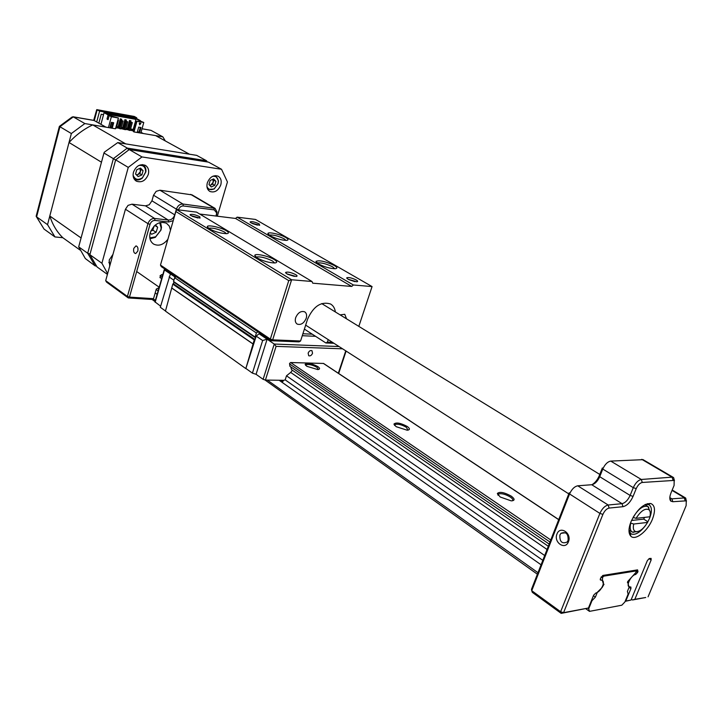 <?xml version="1.0" encoding="UTF-8"?>
<svg xmlns="http://www.w3.org/2000/svg" width="723" height="723" viewBox="0 0 723 723"><rect width="100%" height="100%" fill="white"/><g stroke="black" fill="none" stroke-linecap="round" stroke-linejoin="round"><path stroke-width="1.08" d="M133.782 248.396C133.258 251.459 133.9 253.177 135.689 253.565L137.804 251.116C138.319 248.061 137.686 246.335 135.906 245.937L133.782 248.396M170.501 230.122L169.272 226.073L166.525 223.28C159.422 220.867 153.999 224.003 150.248 232.698C149.037 237.84 150.158 241.645 153.628 244.094C158.689 246.435 163.434 244.844 167.863 239.313M159.042 287.691L156.295 289.064L153.529 298.671L152.336 299.485L128.278 297.939L106.552 282.115L105.694 280.641L127.42 296.457L147.953 223.669C149.245 220.19 151.469 218.454 154.595 218.454L168.224 220.045C171.288 220.045 173.466 218.328 174.758 214.894L176.403 209.155C177.704 205.703 179.873 203.994 182.919 204.022L215.056 208.387L217.063 212.038L216.222 216.069M192.047 194.885L159.946 190.221L156.186 191.324L153.529 195.21L151.947 200.831L149.2 204.79L145.504 205.847L131.993 204.175L128.043 205.377L125.441 209.245L105.694 280.641M216.023 216.041L216.683 212.933L214.234 209.887L183.344 205.965C181.066 205.947 179.44 207.23 178.464 209.815L178.436 209.878M173.222 220.66L168.64 221.997L155.02 220.425C152.661 220.425 151.008 221.735 150.032 224.338L129.462 297.117L153.529 298.671M159.928 277.596L161.735 278.346M160.705 278.129L160.09 275.888L161.735 274.568L162.802 274.65M128.278 297.939L129.462 297.117L127.42 296.457L128.278 297.939M112.96 254.379L109.2 260.036L109.724 266.055M207.311 182.883C206.353 186.877 207.23 189.742 209.932 191.478C214.686 192.951 218.31 190.736 220.804 184.835C221.78 180.813 220.886 177.921 218.12 176.186C213.384 174.767 209.787 176.999 207.311 182.883M133.457 172.21C132.544 176.285 133.52 179.277 136.385 181.166C141.69 182.946 145.666 180.678 148.314 174.36C149.254 170.239 148.251 167.23 145.314 165.332C140.036 163.615 136.078 165.91 133.457 172.21M107.42 274.406L97.072 266.959L89.878 254.686L101.907 263.253L107.628 273.628M115.653 159.864L129.245 149.571L141.97 156.936L128.26 167.393L115.653 159.864L89.878 254.686M129.245 149.571L208.495 162.133L221.536 169.272L141.97 156.936M217.316 216.204L227.438 181.988L221.536 169.272M128.26 167.393L101.907 263.253M633.068 517.388L633.104 517.406C638.319 508.902 643.244 505.278 647.889 506.516L650.013 511.414M637.306 531.667L632.245 532.056C630.131 530.655 629.643 527.673 630.781 523.1L633.719 524.03L647.546 522.422L647.067 521.22L643.696 519.114L644.564 517.388M633.719 524.03C632.788 528.269 633.465 530.79 635.752 531.604C639.62 531.92 643.551 528.865 647.546 522.422L649.57 518.283C652.182 511.387 651.983 506.859 648.974 504.69L645.549 504.347M636.041 518.337C640.985 510.7 645.332 507.871 649.082 509.832C650.384 511.197 650.646 513.52 649.86 516.791L636.041 518.337L633.104 517.406M631.504 520.497L643.696 519.114M568.432 541.771C565.269 550.565 553.321 542.386 556.972 534.026C560.027 525.241 572.101 533.285 568.432 541.771M559.9 534.975C559.53 541.699 561.934 544.067 567.085 542.078L568.079 540.497C568.468 533.809 566.091 531.414 560.967 533.312L559.9 534.975M652.426 519.204C647.763 531.179 635.174 541.111 630.763 536.114C628.332 533.285 628.414 528.468 631.016 521.654C636.945 509.534 643.515 503.488 650.736 503.497C655.074 505.314 655.634 510.546 652.426 519.204M628.983 530.754L631.098 533.89C635.237 535.409 640.072 532.58 645.603 525.404M600.207 579.756L602.431 580.424C603.615 581.337 603.687 583.172 602.648 585.919C600.822 589.841 598.527 592.227 595.779 593.068L593.637 595.192L588.45 608.016L561.184 613.375L532.327 592.345L531.739 590.7L560.623 611.73L599.891 513.402C602.114 508.585 604.88 505.793 608.17 505.015L622.033 503.669C625.232 502.91 627.935 500.162 630.122 495.436L633.276 487.654C635.49 482.901 638.174 480.171 641.319 479.476L672.056 477.144L673.628 477.641L674.451 480.75M602.901 514.378L599.891 513.402L569.561 493.963L531.739 590.7L531.477 589.344L569.209 492.797L569.561 493.963C571.721 489.236 574.451 486.507 577.758 485.802L591.721 484.726C594.93 484.03 597.605 481.355 599.729 476.71L599.313 475.607L602.34 467.971L602.765 469.055L599.729 476.71L630.122 495.436L633.077 496.385C630.339 502.295 626.968 505.729 622.973 506.687L609.109 508.07C606.642 508.667 604.573 510.763 602.901 514.378L563.569 612.679L588.45 608.016M643.081 459.665L610.736 461.093C607.564 461.726 604.907 464.383 602.765 469.055L633.276 487.654L636.231 488.603L633.077 496.385M631.369 599.222L632.48 599.982L634.83 599.313L651.143 559.982L649.046 558.617M634.83 599.313L645.729 597.496L632.48 599.982M625.205 601.175L631.034 600.027L625.124 601.364M648.061 596.827L686.136 505.648L686.263 500.831L672.815 501.717L670.817 501.12C669.426 499.566 669.48 496.837 670.989 492.932L674.089 485.431L674.17 480.415L642.268 482.467C639.909 482.991 637.894 485.043 636.231 488.603M600.885 580.226L600.397 578.527L602.828 575.445L637.559 569.869L637.984 571.522L635.897 570.14M636.294 571.613L637.587 572.471L637.984 571.522M637.587 572.471L635.653 574.505L634.803 573.945M625.811 601.003L630.926 588.603L630.89 587.04L629.073 586.805C625.928 585.332 631.423 574.893 635.553 574.523L635.653 574.505M651.143 559.982L651.098 558.382L649.299 558.545L647.374 560.56L631.034 600.027M592.001 484.69C595.128 482.747 597.569 479.72 599.313 475.607M561.184 613.375L563.569 612.679L560.623 611.73L561.184 613.375M669.814 497.686L671.893 498.843L685.368 497.849L686.47 501.075M136.349 174.776L137.957 174.505L140.416 171.568L140.994 169.453L143.073 170.682L140.497 168.097L136.737 169.751L135.562 173.999L138.147 176.575L141.898 174.912L143.073 170.682M133.086 175.129C134.858 179.666 137.976 180.524 142.458 177.722L145.585 172.164C145.694 167.076 143.425 164.853 138.771 165.504M134.089 178.861L134.704 179.259C137.189 180.497 139.747 180.099 142.359 178.084L145.865 171.866C146.227 168.595 145.224 166.236 142.865 164.772L142.503 164.591M141.898 174.912L139.828 173.674L140.416 171.568L139.891 168.369L140.994 169.453M139.828 173.674L136.647 175.083M209.652 185.251L210.89 184.971L213.204 182.169L213.791 180.163L215.915 181.346L213.637 178.915L210.158 180.506L208.974 184.546L211.27 186.968L214.731 185.368L215.915 181.346M206.941 186.57C208.477 189.76 210.962 190.447 214.379 188.622L217.939 183.741L218.283 181.346C217.921 177.641 216.05 175.96 212.661 176.322M207.853 189.444L214.125 189.037L218.12 183.561L218.5 180.877L215.662 175.644M212.933 179.232L213.791 180.163M214.731 185.368L212.616 184.175L213.204 182.169L212.896 179.25M212.616 184.175L209.842 185.459M108.857 262.25L110.068 264.826M153.882 226.326L152.878 230.194L150.8 231.098L153.647 227.7L154.162 226.037M150.004 238.78L155.309 237.37L160.994 230.05L161.509 227.356L160.56 222.422M149.842 237.903L155.644 236.819L160.687 230.33L161.139 227.944L159.702 222.639M155.409 224.916L157.677 227.266L156.114 232.282L151.604 234.261L150.212 232.833M154.803 225.431L157.677 227.266M152.878 230.194L156.114 232.282M356.24 279.982C357.93 281.021 358.111 281.618 356.791 281.789L348.088 279.259L346.688 277.849C348.423 277.099 351.613 277.813 356.24 279.982M354.975 281.654L348.721 279.602M334.243 265.449C337.307 267.32 337.65 268.414 335.264 268.73C330.086 268.585 324.482 266.977 318.445 263.913L315.933 261.383C319.277 259.982 325.377 261.337 334.243 265.449M334.803 268.757L332.616 266.832C326.317 263.768 321.238 262.476 317.388 262.964L317.18 263.091M285.775 237.515C288.414 239.123 288.721 240.072 286.688 240.379C281.59 240.271 276.059 238.717 270.086 235.734L267.899 233.565C267.853 231.514 280.479 234.315 285.775 237.515M286.055 240.416L284.184 238.825C278.012 235.87 273.032 234.632 269.263 235.092L269.164 235.147M259.214 223.931L259.665 225.296L251.179 222.955L250.113 221.916C251.803 221.265 254.839 221.934 259.214 223.931M199.747 216.71L200.027 218.102L191.026 215.653L190.059 214.659C191.884 213.909 195.12 214.595 199.747 216.71M226.326 230.745C228.866 232.345 229.055 233.321 226.895 233.646C221.301 233.565 215.436 231.947 209.281 228.802L207.284 226.724C207.094 224.392 220.967 227.338 226.326 230.745M226.371 233.683L224.636 232.101C218.192 228.965 212.887 227.682 208.739 228.242L208.595 228.341M274.306 259.602C277.271 261.491 277.469 262.603 274.912 262.955C269.227 262.838 263.28 261.157 257.09 257.921L254.776 255.472C254.731 253.032 268.585 255.978 274.306 259.602M274.604 262.973L272.571 261.039C265.992 257.777 260.587 256.448 256.34 257.036L256.059 257.225M295.761 274.632C297.397 275.689 297.505 276.303 296.078 276.484L286.859 273.845L285.567 272.472C287.456 271.586 290.854 272.309 295.761 274.632M294.415 276.403L287.555 274.234M295.671 317.668C294.848 320.66 295.346 322.792 297.171 324.076C300.913 325.26 303.931 323.326 306.218 318.283C307.058 315.273 306.552 313.122 304.699 311.839C300.967 310.682 297.957 312.634 295.671 317.668M353.411 284.989L372.065 286.57L255.472 219.44L237.126 217.162L353.411 284.989L351.721 286.444L312.743 283.19L311.993 281.491L196.548 212.128L176.674 209.661L291.613 279.765L272.661 339.846L300.569 341.003L307.573 319.186C313.43 306.254 321.075 301.193 330.528 303.985C333.231 305.585 334.839 308.242 335.382 311.965M333.963 343.289L325.865 342.964L304.392 329.101M325.865 342.964L327.402 342.115L332.453 342.322M328.224 339.611L327.402 342.115M300.569 341.003L299.033 341.871L271.134 340.732L161.31 266.642L160.47 265.079L270.339 339.096L288.748 280.632L175.852 211.514L160.47 265.079M351.721 286.444L235.535 218.445L199.72 214.035M235.535 218.445L237.126 217.162M346.552 318.834L344.763 314.297L340.081 314.857M288.748 280.632L291.613 279.765L311.993 281.491M358.825 326.371L372.065 286.57M257.496 225.124L252.372 223.552M197.975 217.984L192.264 216.294M271.134 340.732L272.661 339.846L270.339 339.096L271.134 340.732M176.674 209.661L175.852 211.514M500.199 497.008L511.242 500.867C515.047 500.596 515.038 499.015 511.215 496.114C504.202 492.3 499.584 491.423 497.352 493.493L500.199 497.008M512.471 500.795C513.366 499.936 512.634 498.68 510.284 497.026C505.648 494.306 501.789 493.258 498.698 493.89L497.966 495.074M396.132 426.678L407.176 430.212C410.131 429.887 410.14 428.631 407.203 426.443C400.515 422.937 396.096 422.142 393.954 424.058L396.132 426.678M408.034 430.131L406.308 427.266C401.807 424.708 398.066 423.768 395.074 424.437L394.541 425.323M306.823 366.308L317.813 369.58C320.108 369.245 320.108 368.242 317.813 366.57C311.432 363.335 307.203 362.594 305.124 364.338L306.823 366.308M318.346 369.507L316.963 367.311C312.589 364.916 308.956 364.058 306.064 364.726L305.684 365.368M585.811 608.748L589.489 611.369L621.816 605.205L624.871 601.988L628.124 594.107L627.401 591.414L629.371 586.624L628.802 586.425L627.618 581.644L635.869 572.499L636.168 570.998L634.93 570.293M635.942 570.962L603.786 576.141L602.593 577.388L602.395 580.587L603.47 584.202L604.012 584.22L602.132 587.51L597.379 592.218L595.381 597.144L591.992 600.668L591.55 600.352M537.388 574.216L265.088 380.045M155.038 301.581L152.083 299.467M541.075 564.799L279.123 380.253M157.135 294.315L155.183 292.942M589.489 611.369L588.694 608.802L587.835 608.188M537.984 572.706L267.338 380.099M155.373 300.416L153.222 298.879M588.694 608.802L591.992 600.668M547.058 549.48L290.682 372.417L286.498 375.806L285.196 379.873L542.819 560.325M544.69 555.535L286.498 375.806M159.187 287.194L136.692 271.532M548.314 546.272L291.559 369.688L290.745 366.859M549.164 544.085L289.878 366.263L289.58 363.443L290.628 362.53L323.579 363.452L558.743 519.584M595.381 597.144L593.411 595.761M158.129 290.872L156.168 289.507M628.151 583.054L627.419 582.557M308.143 353.131L308.703 355.734C310.266 356.24 311.541 355.418 312.535 353.276L311.956 350.664C310.393 350.167 309.128 350.989 308.143 353.131M160.623 306.191L154.957 301.862L164.211 269.778L175.3 277.18M342.585 348.82L276.078 346.362L265.413 380.072L283.317 380.307L282.142 382.322L283.75 380.316L285.196 379.873M265.413 380.072L263.109 379.331L274.261 344.049L259.024 333.755L256.195 336.15L245.82 368.594L165.45 311.116L172.779 284.148L173.927 282.865L173.556 281.473L174.659 277.695L176.041 276.584M246.082 368.603L252.417 373.131L256.078 374.306L263.109 379.331M170.411 273.872L160.307 307.275L165.486 310.98M245.82 368.594L254.252 339.873L255.472 338.481L255.138 337.026L256.394 333.005L257.849 331.767M315.562 336.312L302.268 335.707M260.913 333.836L259.024 333.755M302.901 333.746L312.264 334.18M253.402 344.265L172.092 288.287M256.394 333.005L174.659 277.695M253.005 343.886L171.685 287.908M252.417 373.131L262.639 340.524L256.195 336.15M262.639 340.524L267.103 339.204L256.078 374.306M292.454 370.303L290.682 372.417M276.078 346.362L274.261 344.049L339.033 346.543M169.092 276.954L173.918 280.244M279.214 380.253L282.142 382.322M280.84 380.28L282.44 381.401M136.52 118.545L136.728 117.795L99.593 111.125L97.171 109.779L94.315 120.533L73.303 116.891L84.844 123.561L105.965 127.158L93.873 120.379L73.005 116.764M141.057 132.309L143.217 133.502L162.847 136.846L150.953 130.339L142.024 128.793M165.287 140.922L162.847 136.846M84.844 123.561L71.36 133.538L59.376 126.398L36.159 216.222L44.031 229.064L36.322 216.593M71.36 133.538L47.537 224.654L36.611 216.864L59.937 126.715L73.303 116.891L72.092 117.018L59.385 126.389M47.537 224.654L54.957 236.936L44.031 229.064M54.957 236.936L62.793 237.704C56.864 231.848 52.535 224.618 49.797 216.005L69.019 142.485C76.06 134.912 83.958 129.046 92.716 124.907L115.499 128.784L118.418 117.985L111.36 116.728L108.441 127.582M99.593 111.125L96.719 121.898M136.728 117.795L134.27 116.457L96.746 109.625L93.692 120.343M98.861 123.118L101.229 114.243L103.543 114.65M96.9 109.652L134.27 116.457M142.042 128.721L150.953 130.339M96.439 266.127L95.084 265.847L85.332 258.563L78.69 246.859L87.7 253.276L113.384 158.635L127.293 148.107L206.48 160.723L207.384 161.961M115.617 159.991L103.949 152.996L104.329 152.192L117.768 142.594L127.293 148.107L128.757 149.869M117.768 142.594L196.701 155.373L206.48 160.723M103.949 152.996L78.69 246.859M90.059 254.026L87.7 253.276L95.084 265.847M80.985 238.355L101.663 161.491M125.242 143.805L189.227 154.162M140.84 133.095L143.769 122.476L136.936 121.265L134.008 131.938L155.644 135.617L189.11 154.017M92.716 124.907L125.431 143.714M69.019 142.485L101.166 162.033M134.008 131.938L133.421 131.613L136.195 121.482L136.936 121.265M133.583 131.035L130.257 130.167M128.314 129.833L125.666 129.381M123.705 129.074L125.847 121.193L126.579 121.591L124.428 129.48L121.048 128.595M119.087 128.26L116.394 127.799M115.716 127.989L116.313 128.098L118.464 120.163L117.912 119.855M119.801 128.694L120.967 128.893L123.109 120.985L121.22 120.379L121.952 120.777L119.801 128.694L119.078 128.287L121.22 120.379M124.428 129.48L125.585 129.679L127.727 121.798L125.847 121.193M129.028 130.267L130.176 130.465L132.327 122.603L130.447 121.997L131.179 122.404L129.028 130.267L128.305 129.86L130.447 121.997M62.793 237.704L79.955 249.986M49.797 216.005L80.795 237.75M138.68 127.094L140.958 127.492L139.638 132.273L137.37 131.884L138.68 127.094M139.304 123.091L140.904 123.371L139.656 124.844L139.304 123.091M113.692 122.747L112.381 127.619L110.023 127.212L111.333 122.341L113.692 122.747M111.649 127.266L112.905 122.612M132.327 122.603L131.179 122.404M127.727 121.798L126.579 121.591M123.109 120.985L121.952 120.777M118.464 120.163L117.858 120.054M132.878 130.646L135.02 122.811L135.725 123.19M135.797 122.946L135.02 122.811M111.731 122.413L110.474 127.067M139.62 124.636L140.714 123.335M128.595 128.784L127.754 128.64L129.923 120.687L130.953 120.868L130.637 122.033M124.004 127.998L123.172 127.854L125.341 119.873L126.38 120.054L126.055 121.229M119.376 127.203L118.572 127.067L120.732 119.06L121.771 119.241L121.455 120.416M140.072 121.717L140.253 121.048L142.169 122.088L136.638 121.103M109.345 115.553L108.098 114.921L106.995 119.042L108.07 119.657L109.182 115.517L118.418 117.985M109.182 115.517L111.36 116.728M143.769 122.476L140.253 121.048M139.638 132.273L137.424 131.667M140.316 127.384L139.06 131.948M116.457 127.582L119.15 128.043M121.103 128.378L123.778 128.83M125.721 129.164L128.369 129.616M130.321 129.95L132.942 130.402M112.381 127.619L110.086 126.995M113.05 122.639L111.803 127.284M130.953 120.868L129.489 120.443L127.32 128.405L125.992 128.17M126.38 120.054L124.907 119.638L122.738 127.619L121.374 127.384M121.771 119.241L120.298 118.816L118.138 126.823L116.728 126.579M140.361 121.066L139.159 120.452L138.87 121.5M133.213 129.417L130.592 128.965M106.995 119.042L108.179 119.25M135.156 122.829L135.951 118.708L139.159 120.452M108.07 114.397L136.096 119.394M134.062 118.265L136.385 118.464L140.461 120.687M109.453 115.156L106.281 113.403L135.951 118.708M100.958 124.311L104.067 112.68L108.098 114.921M134.117 118.066L104.067 112.68M190.619 194.37L213.8 207.989L214.234 209.887M159.946 190.221L182.919 204.022L183.344 205.965M159.891 277.505L160.813 278.138M125.441 209.245L147.953 223.669L150.032 224.338M153.529 195.21L176.403 209.155L178.464 209.815M131.993 204.175L154.595 218.454L155.02 220.425M145.504 205.847L168.224 220.045L168.64 221.997M151.947 200.831L174.867 214.93M642.268 482.467L641.319 479.476L610.736 461.093M672.996 480.045L672.056 477.144L641.726 459.331M630.926 588.603L629.073 587.347M600.189 579.647L600.994 580.207M634.767 573.999L635.553 574.523M685.124 500.497L684.193 497.65L672.038 490.402M672.815 501.717L671.893 498.843L669.814 497.596M609.109 508.07L608.17 505.015L577.758 485.802M622.973 506.687L622.033 503.669L591.721 484.726M602.458 577.93L601.075 576.981M549.968 542.024L289.534 363.904M162.178 276.801L160.253 275.481M558.707 519.674L323.335 363.38M603.786 576.141L602.774 575.454M550.772 539.982L290.628 362.53M162.639 275.228L161.654 274.559M255.138 337.026L173.556 281.473M255.273 337.605L173.71 282.033M254.74 339.322L173.24 283.633M254.252 339.873L172.779 284.148M338.337 373.249L345.766 350.854M166.335 270.031L164.492 269.878L155.147 302.286M191.866 194.776L215.056 208.387M216.683 212.933L217.063 212.038M136.367 245.983L135.906 245.937M647.889 506.516L644.898 504.672M599.774 474.442L321.726 303.579M635.752 531.604L633.059 532.39M568.784 493.89L305.666 325.142M631.974 531.884L629.001 529.977M649.082 509.832L648.585 507.031M630.311 533.285L630.763 536.114M630.329 533.393L629.146 532.634M648.269 504.256L647.311 503.669M648.043 504.329L650.736 503.497M673.23 477.361L642.919 459.566M685.368 497.849L672.2 490.013M670.293 498.409L669.805 498.111M674.17 480.415L673.628 477.641M670.284 498.355L670.817 501.12M686.263 500.831L685.72 498.111M565.594 532.77L560.967 533.312M218.283 181.346L218.5 180.877M161.139 227.944L161.509 227.356M155.644 236.819L155.309 237.37M285.956 273.195L285.567 272.472M255.472 256.737L254.776 255.472M207.881 227.763L207.284 226.724M190.339 215.147L190.059 214.659M250.375 222.386L250.113 221.916M268.441 234.559L267.899 233.565M316.575 262.576L315.933 261.383M347.04 278.518L346.688 277.849M636.168 570.998L635.074 570.266M305.811 365.504L306.064 364.726M305.675 365.332L305.124 364.338M394.704 425.504L395.074 424.437M394.532 425.151L393.954 424.058M498.165 495.3L498.698 493.89M497.957 494.695L497.352 493.493M346.1 351.071L338.671 373.475M164.338 269.796L166.209 269.95"/></g></svg>
